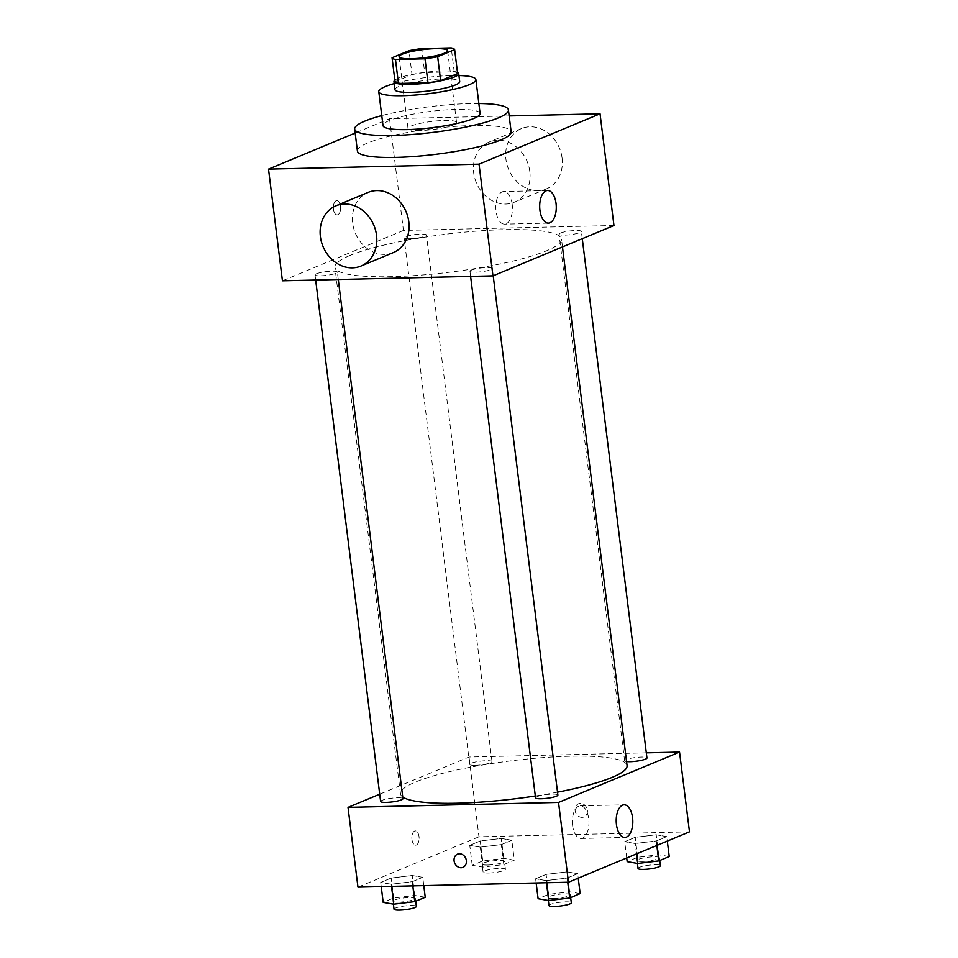 <?xml version="1.0" encoding="UTF-8"?>
<svg xmlns="http://www.w3.org/2000/svg" width="958" height="958" viewBox="0 0 958 958"><rect width="100%" height="100%" fill="white"/><g stroke="black" fill="none" stroke-linecap="round" stroke-linejoin="round"><path stroke-width="0.72" stroke-dasharray="4.79 3.59" d="M420.191 130.539A24.465 4.095 172.9 0 1 408.012 128.528A24.465 4.095 172.9 0 1 431.795 121.45A24.465 4.095 172.9 0 1 456.571 122.48A24.465 4.095 172.9 0 1 444.668 127.558A24.465 4.095 172.9 0 1 420.191 130.539M395.031 81.705L412.012 74.64L409.03 50.702M412.012 74.64A31.578 5.281 172.9 0 1 424.669 72.533L421.688 48.595M457.625 73.574A31.578 5.281 172.9 0 0 454.212 71.838L424.669 72.533M457.481 72.365A32.62 5.449 -7.1 0 0 430.298 71.706A32.62 5.449 -7.1 0 0 398.265 78.293A32.62 5.449 -7.1 0 0 394.84 80.173M394.959 89.645A32.62 5.449 172.9 0 1 399.258 86.28A32.62 5.449 172.9 0 1 435.351 79.322A32.62 5.449 172.9 0 1 459.696 81.586M454.212 71.838L451.23 47.9M458.942 75.538A48.93 8.179 -7.1 0 0 394.205 83.597M480.102 113.475A48.93 8.179 -7.1 0 0 443.59 110.086A48.93 8.179 -7.1 0 0 389.451 120.516A48.93 8.179 -7.1 0 0 382.996 125.57M478.856 103.512A77.466 12.957 -7.1 0 0 381.751 115.607M357.406 151.041A77.466 12.957 172.9 0 1 367.621 143.029A77.466 12.957 172.9 0 1 453.338 126.516A77.466 12.957 172.9 0 1 511.153 131.893M509.165 115.942L389.535 118.744L355.167 133.054M337.839 214.736A7.137 3.628 88.7 0 0 340.569 206.976A7.137 3.628 88.7 0 0 336.809 200.629A7.137 3.628 88.7 0 0 333.348 207.85A7.137 3.628 88.7 0 0 337.144 214.891A7.137 3.628 88.7 0 0 337.839 214.736M613.958 225.501L403.438 230.447L389.535 118.744M403.438 230.447L282.43 280.814M471.444 270.108A11.257 1.88 -7.1 0 0 469.959 271.27A11.257 1.88 -7.1 0 0 481.359 271.749A11.257 1.88 -7.1 0 0 492.292 268.491A11.257 1.88 -7.1 0 0 483.898 267.701A11.257 1.88 -7.1 0 0 471.444 270.108M316.511 273.737A11.257 1.88 -7.1 0 0 315.026 274.91A11.257 1.88 -7.1 0 0 326.427 275.377A11.257 1.88 -7.1 0 0 337.36 272.12A11.257 1.88 -7.1 0 0 328.965 271.342A11.257 1.88 -7.1 0 0 316.511 273.737M409.689 238.758A11.257 1.88 172.9 0 1 404.084 237.835A11.257 1.88 172.9 0 1 415.03 234.578A11.257 1.88 172.9 0 1 426.43 235.045A11.257 1.88 172.9 0 1 420.957 237.38A11.257 1.88 172.9 0 1 409.689 238.758M560.514 233.034A11.257 1.88 -7.1 0 0 559.029 234.195A11.257 1.88 -7.1 0 0 570.429 234.674A11.257 1.88 -7.1 0 0 581.362 231.417A11.257 1.88 -7.1 0 0 572.968 230.638A11.257 1.88 -7.1 0 0 560.514 233.034M349.957 255.463A114.17 19.088 -7.1 0 0 334.905 267.27A114.17 19.088 -7.1 0 0 450.547 272.096A114.17 19.088 -7.1 0 0 561.484 239.045A114.17 19.088 -7.1 0 0 476.282 231.129A114.17 19.088 -7.1 0 0 349.957 255.463M393.271 252.613A32.62 27.543 67.4 0 1 352.664 223.154A32.62 27.543 67.4 0 1 368.195 192.378M529.81 171.47A32.62 27.543 -112.6 0 0 489.215 142.012A32.62 27.543 -112.6 0 0 476.318 182.715A32.62 27.543 -112.6 0 0 514.278 202.246A32.62 27.543 -112.6 0 0 529.81 171.47M512.207 204.485A16.31 8.299 88.7 0 0 503.764 191.528A16.31 8.299 88.7 0 0 495.837 208.03A16.31 8.299 88.7 0 0 504.531 224.148A16.31 8.299 88.7 0 0 512.207 204.485M337.851 214.736A7.137 3.628 -91.3 0 1 337.144 214.891A7.137 3.628 -91.3 0 1 333.348 207.85A7.137 3.628 -91.3 0 1 336.809 200.629A7.137 3.628 -91.3 0 1 340.581 206.976A7.137 3.628 -91.3 0 1 337.851 214.736M562.083 158.034A32.62 27.543 67.4 0 1 546.551 188.81A32.62 27.543 67.4 0 1 508.59 169.279A32.62 27.543 67.4 0 1 521.475 128.576A32.62 27.543 67.4 0 1 562.083 158.034M402.731 796.996A114.17 19.088 172.9 0 1 400.492 793.835A114.17 19.088 172.9 0 1 415.544 782.027A114.17 19.088 172.9 0 1 541.869 757.694A114.17 19.088 172.9 0 1 627.071 765.61M557.52 792.17A114.17 19.088 172.9 0 1 535.318 795.99M557.879 795.044A11.257 1.88 -7.1 0 0 552.287 794.122A11.257 1.88 -7.1 0 0 537.031 796.673A11.257 1.88 -7.1 0 0 535.546 797.834M475.276 765.322A11.257 1.88 172.9 0 1 469.671 764.4A11.257 1.88 172.9 0 1 480.617 761.143A11.257 1.88 172.9 0 1 492.017 761.61A11.257 1.88 172.9 0 1 486.544 763.945A11.257 1.88 172.9 0 1 475.276 765.322M380.613 801.463A11.257 1.88 172.9 0 1 382.098 800.301A11.257 1.88 172.9 0 1 394.552 797.906A11.257 1.88 172.9 0 1 402.947 798.685M626.568 761.55A11.257 1.88 172.9 0 1 624.616 760.76A11.257 1.88 172.9 0 1 626.101 759.598A11.257 1.88 172.9 0 1 638.555 757.191A11.257 1.88 172.9 0 1 646.949 757.982M646.315 752.844L469.025 757.012L379.703 794.194M689.485 831.843L478.964 836.789L469.025 757.012M478.964 836.789L357.957 887.156M411.952 839.507A7.137 3.628 88.7 0 0 415.652 845.172A7.137 3.628 88.7 0 0 419.113 837.951A7.137 3.628 88.7 0 0 415.317 830.909A7.137 3.628 88.7 0 0 411.952 839.507A7.137 3.628 88.7 0 0 415.652 845.172A7.137 3.628 88.7 0 0 419.113 837.951A7.137 3.628 88.7 0 0 415.317 830.909A7.137 3.628 88.7 0 0 411.952 839.507M666.744 836.597L656.194 834.789L635.166 837.34L624.688 841.699L635.238 843.507L656.266 840.956L666.744 836.597L656.194 834.789L635.166 837.34L624.688 841.699L635.238 843.507L656.266 840.956L666.744 836.597L667.307 841.076M422.741 877.312L412.191 875.492L391.163 878.043L380.685 882.414L391.235 884.222L412.263 881.671L422.741 877.312L412.191 875.492L391.163 878.043L380.685 882.414L391.235 884.222L412.263 881.671L422.741 877.312L423.783 885.611M511.811 840.238L501.262 838.43L480.233 840.98L469.755 845.339L480.305 847.147L501.333 844.597L511.811 840.238L501.262 838.43L480.233 840.98L469.755 845.339L480.305 847.147L501.333 844.597L511.811 840.238L514.29 860.176L503.74 858.368L482.712 860.919L472.234 865.29L482.784 867.098L503.812 864.547L514.29 860.176M577.686 873.672L567.136 871.864L546.108 874.415L535.63 878.773L546.18 880.582L567.208 878.031L577.686 873.672L567.136 871.864L546.108 874.415L535.63 878.773L546.18 880.582L567.208 878.031L577.686 873.672L578.237 878.151M580.368 803.403A7.137 6.023 -112.6 0 0 578.5 803.798A7.137 6.023 -112.6 0 0 575.686 812.695A7.137 6.023 -112.6 0 0 583.985 816.97A7.137 6.023 -112.6 0 0 587.17 809.139A7.137 6.023 -112.6 0 0 580.368 803.403A7.137 6.023 -112.6 0 0 578.5 803.798A7.137 6.023 -112.6 0 0 575.674 812.695A7.137 6.023 -112.6 0 0 583.985 816.97A7.137 6.023 -112.6 0 0 587.17 809.139A7.137 6.023 -112.6 0 0 580.368 803.403M457.493 854.165L457.493 854.165A7.137 6.023 67.4 0 1 465.792 858.44A7.137 6.023 67.4 0 1 462.977 867.337L462.977 867.337M572.597 825.521A16.31 8.299 -91.3 0 1 580.273 805.858A16.31 8.299 -91.3 0 1 588.954 821.964A16.31 8.299 -91.3 0 1 581.039 838.466A16.31 8.299 -91.3 0 1 572.597 825.521M580.165 893.622L569.615 891.802L548.587 894.353L538.109 898.724M553.568 898.484A11.257 1.88 172.9 0 1 547.976 897.562A11.257 1.88 172.9 0 1 558.909 894.305A11.257 1.88 172.9 0 1 570.309 894.772A11.257 1.88 172.9 0 1 564.837 897.107A11.257 1.88 172.9 0 1 553.568 898.484M569.615 891.802L567.136 871.864M548.587 894.353L546.108 874.415M536.145 882.977L535.63 878.773M546.443 882.737L546.18 880.582M567.723 882.234L567.208 878.031M548.97 905.538A11.257 1.88 172.9 0 1 559.903 902.28A11.257 1.88 172.9 0 1 571.303 902.759M669.235 856.548L658.685 854.728L637.657 857.29L627.179 861.649M642.638 861.41A11.257 1.88 172.9 0 1 637.034 860.488A11.257 1.88 172.9 0 1 647.967 857.23A11.257 1.88 172.9 0 1 659.367 857.709A11.257 1.88 172.9 0 1 653.895 860.033A11.257 1.88 172.9 0 1 642.638 861.41M658.685 854.728L656.194 834.789M637.657 857.29L635.166 837.34M626.724 857.973L624.688 841.699M636.531 853.889L635.238 843.507M656.829 845.447L656.266 840.956M638.028 868.463A11.257 1.88 172.9 0 1 648.961 865.206A11.257 1.88 172.9 0 1 660.361 865.685M425.232 897.251L414.682 895.443L393.654 897.993L383.176 902.352M398.636 902.125A11.257 1.88 172.9 0 1 393.031 901.191A11.257 1.88 172.9 0 1 403.965 897.933A11.257 1.88 172.9 0 1 415.365 898.412A11.257 1.88 172.9 0 1 409.892 900.748A11.257 1.88 172.9 0 1 398.636 902.125M414.682 895.443L412.191 875.492M393.654 897.993L391.163 878.043M381.212 886.617L380.685 882.414M391.511 886.378L391.235 884.222M412.79 885.875L412.263 881.671M394.025 909.178A11.257 1.88 172.9 0 1 404.959 905.921A11.257 1.88 172.9 0 1 416.359 906.388M487.694 865.05A11.257 1.88 172.9 0 1 482.102 864.128A11.257 1.88 172.9 0 1 493.035 860.871A11.257 1.88 172.9 0 1 504.435 861.338A11.257 1.88 172.9 0 1 498.962 863.673A11.257 1.88 172.9 0 1 487.694 865.05M503.74 858.368L501.262 838.43M482.712 860.919L480.233 840.98M472.234 865.29L469.755 845.339M482.784 867.098L480.305 847.147M503.812 864.547L501.333 844.597M488.688 873.025A11.257 1.88 172.9 0 1 483.095 872.103A11.257 1.88 172.9 0 1 494.029 868.846A11.257 1.88 172.9 0 1 505.429 869.325A11.257 1.88 172.9 0 1 499.956 871.648A11.257 1.88 172.9 0 1 488.688 873.025M399.079 56.726L408.012 128.528M447.626 50.678L456.571 122.48M547.605 190.498L503.764 191.528M548.371 223.118L504.531 224.148M521.475 128.576L489.215 142.012M546.551 188.81L514.278 202.246M562.466 246.936L561.484 239.045M400.492 793.835L334.905 267.27M469.959 271.27L470.606 276.395M492.292 268.491L493.202 275.76M492.017 761.61L426.43 235.045M469.671 764.4L404.084 237.835M338.282 279.508L337.36 272.12M315.661 280.035L315.026 274.91M582.272 238.698L581.362 231.417M624.616 760.76L559.029 234.195M581.039 838.466L624.891 837.436M580.273 805.858L624.125 804.828M570.657 897.574L570.309 894.772M548.335 900.472L547.976 897.562M659.715 860.5L659.367 857.709M637.405 863.398L637.034 860.488M415.712 901.215L415.365 898.412M393.403 904.112L393.031 901.191M505.429 869.325L504.435 861.338M483.095 872.103L482.102 864.128"/><path stroke-width="1.44" d="M411.245 58.737A24.465 4.095 172.9 0 1 399.079 56.726A24.465 4.095 172.9 0 1 422.849 49.648A24.465 4.095 172.9 0 1 447.626 50.678A24.465 4.095 172.9 0 1 435.734 55.756A24.465 4.095 172.9 0 1 411.245 58.737M437.662 56.702L454.643 49.636A31.578 5.281 172.9 0 0 451.23 47.9L421.688 48.595A31.578 5.281 172.9 0 0 409.03 50.702L392.05 57.767A31.578 5.281 172.9 0 0 395.474 59.504L425.005 58.809A31.578 5.281 172.9 0 0 437.662 56.702L440.644 80.64L457.625 73.574L454.643 49.636M395.474 59.504L398.456 83.442A31.578 5.281 172.9 0 1 395.031 81.705L392.05 57.767M398.456 83.442L427.986 82.747L425.005 58.809M440.644 80.64A31.578 5.281 172.9 0 1 427.986 82.747M394.84 80.173A32.62 5.449 -7.1 0 0 393.966 81.669A32.62 5.449 -7.1 0 0 427.005 83.047A32.62 5.449 -7.1 0 0 458.702 73.61A32.62 5.449 -7.1 0 0 457.481 72.365M458.702 73.61L459.696 81.586A32.62 5.449 172.9 0 1 443.829 88.352A32.62 5.449 172.9 0 1 411.186 92.327A32.62 5.449 172.9 0 1 394.959 89.645L393.966 81.669M394.205 83.597A48.93 8.179 -7.1 0 0 385.224 86.603A48.93 8.179 -7.1 0 0 378.769 91.669A48.93 8.179 -7.1 0 0 428.334 93.728A48.93 8.179 -7.1 0 0 475.875 79.574A48.93 8.179 -7.1 0 0 458.942 75.538M378.769 91.669L382.996 125.57A48.93 8.179 -7.1 0 0 432.561 127.642A48.93 8.179 -7.1 0 0 480.102 113.475L475.875 79.574M381.751 115.607A77.466 12.957 -7.1 0 0 364.89 121.091A77.466 12.957 -7.1 0 0 354.676 129.102A77.466 12.957 -7.1 0 0 433.148 132.372A77.466 12.957 -7.1 0 0 508.423 109.954A77.466 12.957 -7.1 0 0 478.856 103.512M508.423 109.954L511.153 131.893A77.466 12.957 172.9 0 1 473.48 147.951A77.466 12.957 172.9 0 1 395.965 157.411A77.466 12.957 172.9 0 1 357.406 151.041L354.676 129.102M355.167 133.054L268.515 169.123L479.036 164.177L600.043 113.81L509.165 115.942M600.043 113.81L613.958 225.501L492.951 275.88L282.43 280.814L268.515 169.123M335.923 205.814L368.195 192.378A32.62 27.543 67.4 0 1 406.156 211.91A32.62 27.543 67.4 0 1 393.271 252.613L360.998 266.049A32.62 27.543 -112.6 0 0 373.883 225.346A32.62 27.543 -112.6 0 0 335.923 205.814A32.62 27.543 -112.6 0 0 320.391 236.59A32.62 27.543 -112.6 0 0 360.998 266.049M492.951 275.88L479.036 164.177M556.047 203.455A16.31 8.299 -91.3 0 1 548.371 223.118A16.31 8.299 -91.3 0 1 539.689 207A16.31 8.299 -91.3 0 1 547.605 190.498A16.31 8.299 -91.3 0 1 556.047 203.455M562.466 246.936L627.071 765.61A114.17 19.088 172.9 0 1 557.52 792.17M535.318 795.99A114.17 19.088 172.9 0 1 457.313 803.223A114.17 19.088 172.9 0 1 402.731 796.996M470.606 276.395L535.546 797.834A11.257 1.88 -7.1 0 0 546.946 798.313A11.257 1.88 -7.1 0 0 557.879 795.044L493.202 275.76M338.282 279.508L402.947 798.685A11.257 1.88 172.9 0 1 397.474 801.02A11.257 1.88 172.9 0 1 386.218 802.397A11.257 1.88 172.9 0 1 380.613 801.463L315.661 280.035M582.272 238.698L646.949 757.982A11.257 1.88 172.9 0 1 641.477 760.305A11.257 1.88 172.9 0 1 630.22 761.682A11.257 1.88 172.9 0 1 626.568 761.55M379.703 794.194L348.017 807.378L558.538 802.433L679.545 752.066L646.315 752.844M679.545 752.066L689.485 831.843L568.465 882.222L357.957 887.156L348.017 807.378M568.465 882.222L558.538 802.433M616.437 824.491A16.31 8.299 -91.3 0 1 624.125 804.828A16.31 8.299 -91.3 0 1 632.807 820.934A16.31 8.299 -91.3 0 1 624.891 837.436A16.31 8.299 -91.3 0 1 616.437 824.491M462.977 867.337A7.137 6.023 67.4 0 1 461.109 867.732A7.137 6.023 67.4 0 1 454.308 861.996A7.137 6.023 67.4 0 1 457.493 854.165A7.137 6.023 67.4 0 1 465.792 858.44A7.137 6.023 67.4 0 1 462.977 867.337A7.137 6.023 67.4 0 1 461.097 867.732A7.137 6.023 67.4 0 1 454.308 861.996A7.137 6.023 67.4 0 1 457.493 854.165M536.145 882.977L538.109 898.724L548.659 900.532L569.687 897.981L580.165 893.622L578.237 878.151M548.659 900.532L546.443 882.737M569.687 897.981L567.723 882.234M570.657 897.574L571.303 902.759A11.257 1.88 172.9 0 1 565.831 905.082A11.257 1.88 172.9 0 1 554.562 906.46A11.257 1.88 172.9 0 1 548.97 905.538L548.335 900.472M626.724 857.973L627.179 861.649L637.729 863.457L658.757 860.907L669.235 856.548L667.307 841.076M637.729 863.457L636.531 853.889M658.757 860.907L656.829 845.447M659.715 860.5L660.361 865.685A11.257 1.88 172.9 0 1 654.889 868.02A11.257 1.88 172.9 0 1 643.632 869.397A11.257 1.88 172.9 0 1 638.028 868.463L637.405 863.398M381.212 886.617L383.176 902.352L393.726 904.172L414.754 901.61L425.232 897.251L423.783 885.611M393.726 904.172L391.511 886.378M414.754 901.61L412.79 885.875M415.712 901.215L416.359 906.388A11.257 1.88 172.9 0 1 410.886 908.723A11.257 1.88 172.9 0 1 399.63 910.1A11.257 1.88 172.9 0 1 394.025 909.178L393.403 904.112"/></g></svg>
